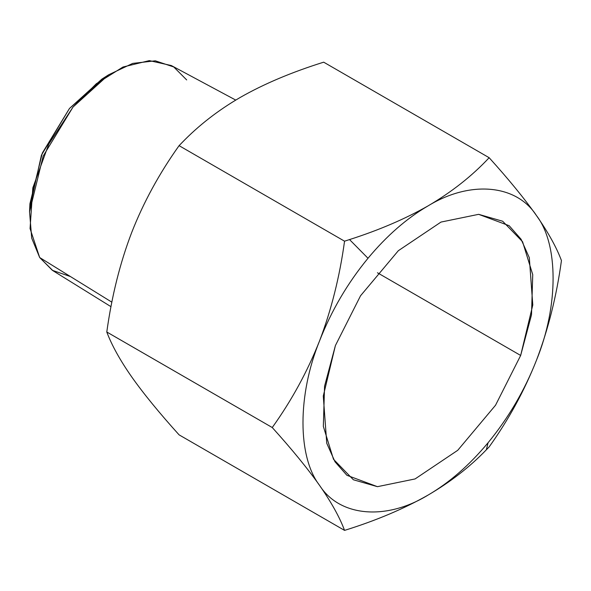 <?xml version="1.0" encoding="UTF-8"?>
<svg xmlns="http://www.w3.org/2000/svg" width="591" height="591" viewBox="0 0 591 591"><rect width="100%" height="100%" fill="white"/><g stroke="black" fill="none" stroke-linecap="round" stroke-linejoin="round"><path stroke-width="0.89" d="M106.786 331.994L272.252 427.529L106.779 332.002C111.825 345.373 120.143 360.37 131.749 376.969C143.569 393.687 159.348 412.983 179.08 434.85L344.553 530.386C376.127 520.56 403.948 508.799 428.039 495.103C450.512 481.953 469.956 466.853 486.363 449.781L489.149 446.907C508.57 419.795 524.35 390.887 536.488 360.192C548.249 329.29 556.574 296.076 561.45 260.565C556.574 247.474 548.249 232.485 536.488 215.589C524.35 198.487 508.57 179.191 489.149 157.708L323.683 62.173L489.149 157.708C472.128 175.933 451.753 192.001 428.039 205.904C405.263 218.884 379.097 230.106 349.54 239.577L344.553 241.187C339.677 276.706 331.352 309.913 319.583 340.815C307.453 371.517 291.673 400.417 272.252 427.529C291.673 449.012 307.453 468.308 319.591 485.418C331.352 502.313 339.677 517.302 344.553 530.386C376.127 520.56 403.948 508.799 428.039 495.103C450.512 481.953 469.956 466.853 486.363 449.781L489.149 446.907C508.57 419.795 524.35 390.887 536.488 360.192C548.249 329.29 556.574 296.076 561.45 260.565C556.574 247.474 548.249 232.485 536.488 215.589C524.35 198.487 508.57 179.191 489.149 157.708C472.128 175.933 451.753 192.001 428.039 205.904C405.263 218.884 379.097 230.106 349.54 239.577L344.553 241.187C339.677 276.706 331.352 309.913 319.591 340.815C307.453 371.51 291.673 400.417 272.252 427.529C291.673 449.012 307.453 468.308 319.591 485.418C331.352 502.313 339.677 517.302 344.553 530.386L179.08 434.85C159.348 412.983 143.569 393.687 131.749 376.969C120.143 360.37 111.825 345.373 106.786 331.994C111.817 295.825 120.143 262.618 131.749 232.374C143.561 202.248 159.341 173.34 179.08 145.659L344.553 241.194L179.08 145.659L181.873 142.778C198.635 125.432 218.079 110.325 240.197 97.456C263.726 83.996 291.555 72.235 323.683 62.173C291.555 72.235 263.726 83.996 240.197 97.456C218.079 110.325 198.635 125.432 181.873 142.778L179.08 145.659C159.348 173.34 143.569 202.248 131.749 232.366M105.198 77.059L69.487 108.449L41.436 155.152L29.809 207.64M186.682 79.925L173.769 66.975L155.307 60.814L132.709 63.4L108.648 74.776L73.025 107.037L43.187 156.031L29.55 211.77L31.692 238.107L39.678 257.528L52.377 270.338L70.484 276.573M108.648 74.776L101.903 79.091L69.487 108.449L42.323 153.039L29.919 203.769L29.55 211.77M235.743 100.086L171.324 65.542L149.346 60.614L122.98 67.019L96.289 83.752L73.025 107.037L48.794 144.056L32.815 187.894L30.06 228.584L39.678 257.528L111.862 302.171L39.678 257.528L52.894 270.663L110.99 306.685M368.001 258.267C347.538 283.163 331.396 310.681 319.591 340.815C297.443 395.039 297.443 456.762 319.591 485.418C339.596 516.726 385.886 520.863 428.039 495.103C449.33 482.699 469.343 465.25 488.07 442.74C508.541 417.844 524.675 390.326 536.488 360.192C558.628 305.968 558.628 244.246 536.488 215.589C516.482 184.281 470.185 180.144 428.039 205.904C406.741 218.308 386.728 235.757 368.001 258.267C347.538 283.163 331.396 310.681 319.591 340.815C297.443 395.039 297.443 456.762 319.591 485.418C339.596 516.726 385.886 520.863 428.039 495.103C449.33 482.699 469.343 465.25 488.07 442.74C508.541 417.844 524.675 390.326 536.488 360.192C558.628 305.968 558.628 244.246 536.488 215.589C516.482 184.281 470.185 180.144 428.039 205.904C406.741 218.308 386.728 235.757 368.001 258.267L349.54 239.577L368.001 258.267M486.363 449.781L488.07 442.74L486.363 449.781M520.664 355.457L495.531 405.234L457.752 450.29L415.081 478.939L377.435 486.674L346.895 475.29L334.994 461.77L326.757 443.287L323.284 396.022L335.407 345.55L360.54 295.773L398.319 250.717L440.989 222.068L478.636 214.334L509.183 225.718L521.077 239.237L529.314 257.72L532.787 304.986L520.664 355.457L495.531 405.234L457.752 450.29L415.081 478.939L377.435 486.674L353.403 479.774L333.501 459.288L323.336 426.37L324.562 386.204L335.407 345.55L360.54 295.773L398.319 250.717L440.989 222.068L478.636 214.334L502.668 221.233L522.57 241.726L532.735 274.638L531.508 314.804L520.664 355.457L377.435 272.761L520.664 355.457"/></g></svg>
